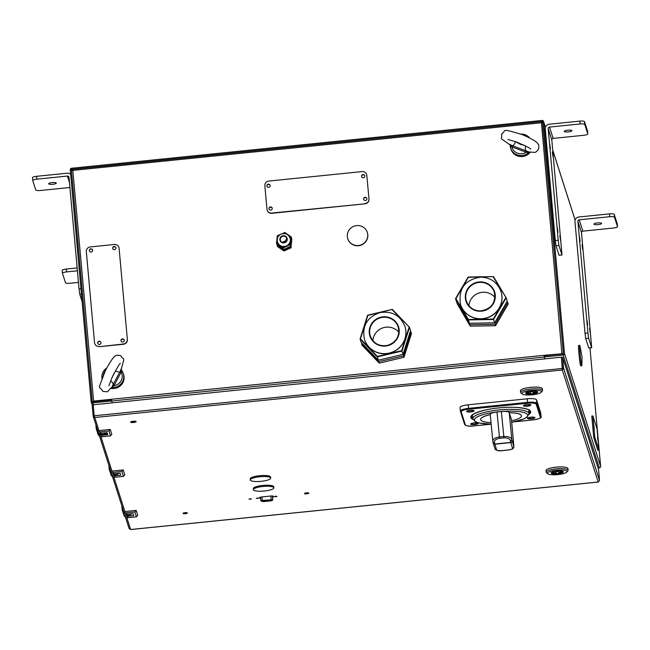 <?xml version="1.0" encoding="UTF-8"?>
<svg xmlns="http://www.w3.org/2000/svg" width="650" height="650" viewBox="0 0 650 650"><rect width="100%" height="100%" fill="white"/><g stroke="black" fill="none" stroke-linecap="round" stroke-linejoin="round"><path stroke-width="0.97" d="M564.484 353.494A1.463 1.422 -17.8 0 1 563.152 355.062L544.221 356.988L544.123 355.924L563.387 353.608L542.523 121.834L543.619 121.721L564.484 353.494L600.608 466.31L589.956 347.921M600.608 466.31A1.463 1.422 162.2 0 1 599.284 467.878L598.065 468.008M544.221 356.988L544.83 358.881L544.245 357.069L111.662 401.026L112.247 402.838L111.638 400.944L92.698 402.87A1.463 1.422 -17.8 0 1 91.179 401.895L92.211 405.129M545.431 127.376L543.619 121.721A1.463 1.422 -17.8 0 0 542.035 120.445L71.581 168.252A1.463 1.422 -17.8 0 0 70.257 169.821L71.346 169.707L92.211 401.481L91.114 401.594L70.257 169.821M72.02 170.398L71.679 169.317L542.133 121.509L542.482 122.622M542.133 121.509L542.035 120.445L542.547 122.046M71.679 169.317L71.581 168.252M91.301 402.171L91.114 401.594A1.463 1.422 -17.8 0 0 91.179 401.895M92.235 401.546L71.435 170.519L92.235 401.562L111.491 399.88L92.609 401.798L93.308 404.763M597.886 440.351L597.577 437.109L597.886 440.351M594.254 429.024L593.946 425.782L594.254 429.024M594.815 437.279L598.959 450.223L597.041 428.894L592.898 415.951L594.815 437.279L593.718 437.385L597.87 450.336L598.959 450.223M593.718 437.385L591.801 416.057L592.898 415.951M62.457 273.227L62.213 270.481A4.396 0.999 -5.1 0 1 62.197 270.433A4.396 0.999 -5.1 0 1 66.267 269.067L77.155 267.963M66.267 269.067L66.528 271.911A4.396 0.999 174.9 0 0 62.457 273.276A4.396 0.999 174.9 0 0 62.465 273.325L65.471 282.717A4.396 0.999 174.9 0 0 70.151 283.246L78.455 282.401M66.528 271.911L77.407 270.806M564.257 131.422A3.851 0.869 -5.1 0 1 564.249 131.381A3.851 0.869 -5.1 0 1 567.905 130.171A3.851 0.869 -5.1 0 1 571.903 130.642A3.851 0.869 -5.1 0 1 571.911 130.691A3.851 0.869 -5.1 0 1 568.254 131.893A3.851 0.869 -5.1 0 1 564.257 131.422M552.337 152.076L552.996 156.756L552.337 152.076M549.746 143.983L550.404 148.663L549.746 143.983M557.261 227.516L557.928 232.196L557.261 227.516M559.853 235.617L560.519 240.289L559.853 235.617M579.849 121.119A4.396 0.999 -5.1 0 1 584.529 121.647L584.781 124.491A4.396 0.999 174.9 0 0 580.101 123.963L579.849 121.119L549.258 124.223A4.396 4.274 -17.8 0 0 545.277 128.936L555.319 240.557L558.236 240.256L558.927 245.497L561.998 254.995L551.817 139.969A1.463 1.422 162.2 0 1 553.142 138.401L549.518 127.067A1.463 1.422 -17.8 0 0 548.186 128.635L558.236 240.256M584.529 121.647L587.535 131.032A4.396 0.999 -5.1 0 1 587.543 131.081A4.396 0.999 -5.1 0 1 587.543 131.129M553.142 138.401L583.733 135.289A4.396 0.999 174.9 0 0 587.803 133.924A4.396 0.999 174.9 0 0 587.787 133.876L587.535 131.032M561.998 254.995L559.081 255.287L561.933 254.881M558.927 245.497L556.018 245.789L559.024 255.182M556.018 245.789L555.319 240.557M549.518 127.067L580.101 123.963M584.781 124.491L587.787 133.876M593.954 224.169A3.851 0.869 -5.1 0 1 593.946 224.128A3.851 0.869 -5.1 0 1 597.602 222.918A3.851 0.869 -5.1 0 1 601.608 223.389A3.851 0.869 -5.1 0 1 601.616 223.438A3.851 0.869 -5.1 0 1 597.959 224.64A3.851 0.869 -5.1 0 1 593.954 224.169M582.034 244.822L582.701 249.502L582.034 244.822M579.442 236.73L580.109 241.41L579.442 236.73M586.966 320.271L587.624 324.943L586.966 320.271M589.558 328.364L590.216 333.036L589.558 328.364M609.546 213.866A4.396 0.999 -5.1 0 1 614.226 214.394L614.486 217.238A4.396 0.999 174.9 0 0 609.806 216.71L609.546 213.866L578.963 216.97A4.396 4.274 -17.8 0 0 574.974 221.682L585.024 333.304L587.933 333.003L588.632 338.244L591.695 347.742L581.514 232.716A1.463 1.422 162.2 0 1 582.847 231.148L579.215 219.814A1.463 1.422 -17.8 0 0 577.891 221.39L587.933 333.003M614.226 214.394L617.232 223.779A4.396 0.999 -5.1 0 1 617.24 223.828A4.396 0.999 -5.1 0 1 617.24 223.884M582.847 231.148L613.429 228.036A4.396 0.999 174.9 0 0 617.5 226.671A4.396 0.999 174.9 0 0 617.492 226.623L617.232 223.779M591.695 347.742L588.721 347.929L591.638 347.628M588.632 338.244L585.715 338.536L588.721 347.929M585.715 338.536L585.024 333.304M579.215 219.814L609.806 216.71M614.486 217.238L617.492 226.623M56.298 183.032A3.851 0.869 -5.1 0 1 56.306 183.081A3.851 0.869 -5.1 0 1 52.65 184.283A3.851 0.869 -5.1 0 1 48.653 183.812A3.851 0.869 -5.1 0 1 48.644 183.771A3.851 0.869 -5.1 0 1 52.301 182.561A3.851 0.869 -5.1 0 1 56.298 183.032M70.671 174.419A4.396 4.274 -17.8 0 0 67.153 173.209L36.571 176.321L36.822 179.164A4.396 0.999 174.9 0 0 32.76 180.529A4.396 0.999 174.9 0 0 32.768 180.578L35.774 189.971A4.396 0.999 174.9 0 0 40.454 190.491L69.907 187.501M32.76 180.481L32.508 177.734A4.396 0.999 -5.1 0 1 32.5 177.686A4.396 0.999 -5.1 0 1 36.571 176.321M36.822 179.164L67.413 176.053L69.453 182.439M82.119 301.616L79.739 294.19L79.04 288.949L68.998 177.328A1.463 1.422 -17.8 0 0 67.413 176.053M118.633 473.33A4.396 4.274 162.2 0 1 112.109 473.558M131.593 513.793A4.396 4.274 162.2 0 1 125.068 514.02M105.706 432.827A4.396 4.274 162.2 0 1 99.101 433.046M71.435 170.528L72.824 170.381L72.524 169.317M561.917 353.949L544.074 355.761L561.941 354.031L541.336 121.639L72.459 169.317M544.074 355.761L544.009 355.322L563.387 353.649M111.662 401.026L111.426 399.279L93.592 401.091L72.824 170.381L542.62 122.647M111.475 399.717L93.649 401.529M111.426 399.279L544.009 355.322L544.212 356.939M563.071 353.998L563.022 353.511M562.413 354.063L562.299 353.478M517.985 142.561L515.645 141.732L520.666 144.438L524.233 145.259M529.287 152.035L528.954 152.214A10.993 10.693 162.2 0 1 510.656 148.176L510.997 149.232A10.993 10.693 -17.8 0 0 530.221 152.197M509.714 144.414L512.614 145.795A4.509 1.625 116.1 0 0 515.645 141.732A4.509 1.625 -63.9 0 0 515.653 141.708M512.403 147.014L512.614 145.795L526.069 150.824L526.606 151.068L526.175 152.23L511.794 146.851L510.169 145.194L510.656 148.176A10.993 10.693 162.2 0 1 510.169 145.348M525.696 145.998A4.509 2.771 -76.1 0 0 526.069 150.824L525.622 151.954M526.606 151.068L528.799 151.946C536.153 152.344 535.129 153.392 538.622 149.053C538.956 145.738 538.793 144.129 538.135 144.235C537.509 142.212 532.366 139.043 522.706 134.729C499.2 127.798 507.341 130.366 501.532 134.03C502.97 140.985 496.698 135.257 510.136 144.999L510.136 144.999M527.702 151.564L527.077 152.409L528.954 152.214A1.097 0.951 64.3 0 1 529.165 152.019M527.077 152.409L526.175 152.23A9.531 9.271 -17.8 0 1 511.794 146.851M510.908 145.291A1.097 0.561 -74.2 0 1 511.046 146.421M111.889 377.902L114.246 372.978M121.16 369.752L121.192 372.133L114.01 385.661L111.564 387.579M121.176 369.712C125.076 354.128 124.361 361.822 120.656 355.591C117.065 355.095 115.432 355.168 115.741 355.81C114.132 355.932 110.695 360.799 105.438 370.419C96.639 393.949 99.442 384.475 102.879 391.438C109.736 391.82 105.641 392.909 111.914 387.116L113.181 384.532L114.246 385.084M112.946 385.068L114.01 385.661A9.531 9.271 -17.8 0 0 121.192 372.133L120.209 371.369L121.095 368.94M110.654 380.859A4.509 2.836 34.1 0 1 113.181 384.532L119.892 371.881L120.843 372.653M120.209 371.369L119.892 371.881A4.509 1.56 -157.1 0 1 115.318 370.971M120.884 370.687A10.627 10.335 162.2 0 1 121.436 371.304M110.931 388.383A10.993 10.693 -17.8 0 0 123.63 374.498L123.289 373.449A10.993 10.693 162.2 0 1 111.889 387.498A1.097 0.934 -105.9 0 0 111.638 387.481M121.566 370.833A10.993 10.693 -17.8 0 0 120.941 370.183M121.461 371.321A1.097 0.577 32.3 0 1 120.835 370.37M121.266 369.834L123.289 373.449A10.993 10.693 162.2 0 0 121.266 369.834M112.45 386.165L113.457 386.392M347.799 238.802A10.262 9.977 -17.8 0 0 367.786 234.585A10.262 9.977 -17.8 0 0 367.339 232.546M367.713 234.341A10.262 9.977 -17.8 0 0 355.461 225.786A10.262 9.977 -17.8 0 0 347.758 238.68A10.262 9.977 -17.8 0 0 367.713 234.341M286.471 245.863A6.597 6.419 162.2 0 1 277.493 242.052C276.673 238.526 277.867 235.885 281.052 234.122C285.236 232.765 288.234 234.065 290.054 238.022A6.597 6.419 162.2 0 1 286.471 245.863M282.579 242.466A3.299 3.209 162.2 0 1 286.162 241.321M288.462 244.481A3.299 3.209 162.2 0 1 288.373 245.082M277.184 240.216L276.868 243.279L279.955 245.399A6.597 6.419 -17.8 0 0 286.496 245.944L289.965 244.359L290.826 246.22L291.631 238.404L291.135 236.868L290.331 244.676L283.018 248.016L283.514 249.551L290.826 246.22M277.339 235.706L282.498 233.659M279.752 234.91L277.631 235.877L277.347 238.648M277.631 235.877L276.51 243.523L277.314 235.714L284.562 232.716M279.955 245.399L283.018 248.016L276.51 243.531L276.868 243.279L277.006 245.066L283.514 249.551M277.566 236.502L277.802 237.331M277.363 241.589L277.168 243.482M291.135 236.868L284.627 232.383L285.033 233.634M288.381 235.349L290.729 236.957L290.347 240.662A6.597 6.419 -17.8 0 0 290.071 238.062M277.257 245.245L283.717 250.193L291.029 246.862L291.582 238.875M291.834 239.054L291.029 246.862M283.717 250.193L283.977 251.006L291.289 247.674M277.209 245.716L277.469 246.529L283.977 251.006M277.566 242.271L277.42 243.653M289.494 244.579A5.501 5.346 -17.8 0 0 289.998 242.019M288.641 244.969A5.501 5.346 -17.8 0 0 289.673 242.783M364.488 339.463A21.255 20.678 -17.8 0 0 364.512 339.544A21.255 20.678 -17.8 0 0 389.423 353.202A21.255 20.678 -17.8 0 0 404.999 326.576A21.255 20.678 -17.8 0 0 404.966 326.495M372.84 340.624A14.657 14.259 162.2 0 1 398.848 332.296M360.084 338.951L367.859 315.437L360.466 338.804L377.358 356.419L378.316 360.214L403.024 354.38L410.548 330.623L409.484 327.299L401.96 351.057L403.024 354.38M377.358 356.419L401.651 350.683L401.96 351.057L377.26 356.899L360.076 338.983L367.599 315.209L392.275 309.392M392.299 309.376L409.476 327.291L392.299 309.384L367.859 315.437M401.651 350.683L409.045 327.316L409.484 327.299L392.153 309.701M360.076 338.983L360.466 338.804L360.076 338.983L361.14 342.298L378.316 360.214M361.839 343.021L361.603 343.752L378.787 361.676L403.488 355.834L411.011 332.077L410.312 331.354M361.603 343.752L362.074 345.207L379.251 363.131L403.959 357.289L411.483 333.531L411.011 332.077M403.488 355.834L403.959 357.289M378.787 361.676L379.251 363.131M460.558 304.59A21.255 20.678 -17.8 0 0 460.59 304.671A21.255 20.678 -17.8 0 0 480.854 318.914A21.255 20.678 -17.8 0 0 501.069 291.704A21.255 20.678 -17.8 0 0 501.044 291.623M468.91 305.752A14.657 14.259 162.2 0 1 494.918 297.424M468.163 277.03L493.48 276.599L468.163 277.038L455.528 298.683L468.349 277.314L455.926 298.61L468.406 319.483L469.284 323.245L494.609 322.814L507.244 301.153L506.179 297.838L493.545 319.491L494.609 322.814M468.406 319.483L493.309 319.061L505.733 297.765L506.179 297.838L493.488 276.616L468.349 277.314M493.253 276.892L506.179 297.838L493.488 276.608M493.309 319.061L493.545 319.491L468.219 319.922L455.926 298.61L455.528 298.699L456.593 302.014L469.284 323.245M457.259 303.127L469.747 324.699L495.073 324.269L507.707 302.616L507.041 301.494M457.056 303.469L470.218 326.154L495.544 325.723L508.178 304.07L507.707 302.616M495.073 324.269L495.544 325.723M469.747 324.699L470.218 326.154M112.775 248.69A1.649 1.601 162.2 0 1 115.903 247.691M115.936 247.902A1.649 1.601 -17.8 0 0 113.978 246.496A1.649 1.601 -17.8 0 0 112.726 248.568A1.649 1.601 -17.8 0 0 115.936 247.902M89.464 251.062A1.649 1.601 162.2 0 1 92.601 250.055M92.633 250.266A1.649 1.601 -17.8 0 0 90.675 248.861A1.649 1.601 -17.8 0 0 89.424 250.941A1.649 1.601 -17.8 0 0 92.633 250.266M97.784 343.484A1.649 1.601 162.2 0 1 100.921 342.485M100.953 342.696A1.649 1.601 -17.8 0 0 98.995 341.291A1.649 1.601 -17.8 0 0 97.744 343.363A1.649 1.601 -17.8 0 0 100.953 342.696M121.095 341.112A1.649 1.601 162.2 0 1 124.223 340.113M124.256 340.324A1.649 1.601 -17.8 0 0 122.298 338.918A1.649 1.601 -17.8 0 0 121.046 340.998A1.649 1.601 -17.8 0 0 124.256 340.324M127.367 339.544L119.096 248.3L127.367 339.544A4.396 4.274 162.2 0 1 123.378 344.256L99.344 346.694L123.305 344.012A4.396 4.274 -17.8 0 0 127.286 339.3M99.271 346.45A4.396 4.274 -17.8 0 1 94.518 342.631L86.328 251.631A4.396 4.274 -17.8 0 1 90.309 246.919L114.343 244.473A4.396 4.274 -17.8 0 1 119.096 248.3M267.004 186.388A1.649 1.601 162.2 0 1 270.14 185.38M268.393 184.161A1.649 1.601 -17.8 0 0 266.963 186.266A1.649 1.601 -17.8 0 0 268.678 187.362A1.649 1.601 -17.8 0 0 270.108 185.258A1.649 1.601 -17.8 0 0 268.393 184.161M269.059 209.137A1.649 1.601 162.2 0 1 272.188 208.13M270.441 206.911A1.649 1.601 -17.8 0 0 269.011 209.016A1.649 1.601 -17.8 0 0 270.725 210.113A1.649 1.601 -17.8 0 0 272.155 208.008A1.649 1.601 -17.8 0 0 270.441 206.911M363.732 199.518A1.649 1.601 162.2 0 1 366.86 198.51M365.113 197.291A1.649 1.601 -17.8 0 0 363.683 199.396A1.649 1.601 -17.8 0 0 365.398 200.493A1.649 1.601 -17.8 0 0 366.827 198.388A1.649 1.601 -17.8 0 0 365.113 197.291M361.684 176.768A1.649 1.601 162.2 0 1 364.812 175.76M363.066 174.541A1.649 1.601 -17.8 0 0 361.636 176.646A1.649 1.601 -17.8 0 0 363.35 177.743A1.649 1.601 -17.8 0 0 364.78 175.638A1.649 1.601 -17.8 0 0 363.066 174.541M365.024 203.832L271.724 213.062A4.396 4.274 -17.8 0 1 266.971 209.235L264.859 185.778A4.396 4.274 -17.8 0 1 268.848 181.066L362.066 171.592A4.396 4.274 -17.8 0 1 366.819 175.419L369.005 199.119A4.396 4.274 162.2 0 1 365.024 203.832L271.806 213.306A4.396 4.274 162.2 0 1 267.199 210.259M366.819 175.419L369.005 199.119M364.942 203.588A4.396 4.274 -17.8 0 0 368.932 198.876M579.711 345.321L578.622 345.434A10.262 0.504 84.2 0 0 578.695 350.496A10.262 0.504 84.2 0 0 579.735 360.75A10.262 0.504 84.2 0 0 580.694 365.852L581.783 365.739A10.262 0.504 84.2 0 0 581.872 365.479L582.043 356.891L579.849 345.564A10.262 0.504 84.2 0 0 579.711 345.321A10.262 0.504 84.2 0 0 579.784 350.382A10.262 0.504 84.2 0 0 580.824 360.636A10.262 0.504 84.2 0 0 581.783 365.739M250.136 498.777L248.95 499.176L251.501 498.948L250.136 498.777M257.416 498.038L256.23 498.436L258.789 498.209L257.416 498.038M275.624 496.186L274.438 496.584L275.811 496.754L276.998 496.356L275.624 496.186M93.234 405.023L92.178 405.137L93.169 416.154L94.778 417.503L94.201 415.789L562.502 368.461L561.429 357.199L562.315 369.996L563.623 368.347L562.624 357.329L598.544 469.487L599.536 480.512L598.317 481.991M130.577 529.523L129.082 528.312M107.526 433.924L100.271 434.663A1.463 1.422 -17.8 0 1 98.686 433.387L98.638 432.819M97.711 430.446L93.234 416.463L94.258 416.041M561.429 357.199L93.21 404.771L94.201 415.789M562.217 368.932L561.535 357.443L562.624 357.329M599.536 480.512L563.623 368.347L562.526 368.461M306.8 493.732A1.836 0.414 174.9 0 0 308.49 493.139A1.836 0.414 174.9 0 0 306.54 492.919A1.836 0.414 174.9 0 0 304.85 493.512A1.836 0.414 174.9 0 0 306.8 493.732M133.543 422.337A2.202 0.496 174.9 0 0 135.574 421.631A2.202 0.496 174.9 0 0 133.234 421.363A2.202 0.496 174.9 0 0 131.202 422.077A2.202 0.496 174.9 0 0 133.543 422.337M185.323 513.589A1.836 0.414 174.9 0 0 187.021 513.004A1.836 0.414 174.9 0 0 185.071 512.785A1.836 0.414 174.9 0 0 183.373 513.37A1.836 0.414 174.9 0 0 185.323 513.589M272.561 497.551A2.511 0.569 -5.1 0 0 273.146 497.193L273.479 496.438A2.511 0.569 -5.1 0 0 270.814 496.031L261.836 496.949A2.511 0.569 -5.1 0 0 259.586 497.851L260.366 498.493A2.511 0.569 -5.1 0 0 260.642 498.623M272.464 496.486A2.511 0.569 174.9 0 0 273.057 496.129L273.065 496.096M260.106 497.291L260.268 497.421A2.511 0.569 174.9 0 0 260.553 497.559M100.279 433.924L100.506 434.639M105.503 433.054L107.193 432.884M133.583 422.468A2.787 0.634 174.9 0 0 136.159 421.574A2.787 0.634 174.9 0 0 133.193 421.241A2.787 0.634 174.9 0 0 130.626 422.134A2.787 0.634 174.9 0 0 133.583 422.468M185.347 513.671A2.186 0.496 174.9 0 0 187.362 512.972A2.186 0.496 174.9 0 0 185.039 512.704A2.186 0.496 174.9 0 0 183.032 513.411A2.186 0.496 174.9 0 0 185.347 513.671M306.824 493.805A2.186 0.496 174.9 0 0 308.839 493.131A2.186 0.496 174.9 0 0 306.516 492.846A2.186 0.496 174.9 0 0 304.493 493.521A2.186 0.496 174.9 0 0 306.824 493.805M273.723 486.882A10.262 2.324 174.9 0 0 273.723 486.761A10.262 2.324 174.9 0 0 273.699 486.647A10.262 2.324 174.9 0 0 263.039 485.396A10.262 2.324 174.9 0 0 253.281 488.605A10.262 2.324 174.9 0 0 253.305 488.719M253.403 489.783A10.262 2.324 174.9 0 0 264.071 491.043A10.262 2.324 174.9 0 0 273.821 487.833A10.262 2.324 174.9 0 0 273.796 487.711A10.262 2.324 174.9 0 0 263.136 486.46A10.262 2.324 174.9 0 0 253.378 489.669A10.262 2.324 174.9 0 0 253.403 489.783M270.611 477.173A10.262 2.324 174.9 0 0 270.611 477.051A10.262 2.324 174.9 0 0 270.587 476.938A10.262 2.324 174.9 0 0 259.927 475.678A10.262 2.324 174.9 0 0 250.177 478.887A10.262 2.324 174.9 0 0 250.201 479.009M250.291 480.074A10.262 2.324 174.9 0 0 260.959 481.333A10.262 2.324 174.9 0 0 270.709 478.116A10.262 2.324 174.9 0 0 270.684 478.002A10.262 2.324 174.9 0 0 260.024 476.743A10.262 2.324 174.9 0 0 250.274 479.96A10.262 2.324 174.9 0 0 250.291 480.074M562.997 471.461A5.899 1.341 -5.1 0 1 563.087 471.664A5.899 1.341 -5.1 0 1 557.635 473.493A5.899 1.341 -5.1 0 1 551.338 472.721A5.899 1.341 -5.1 0 1 551.395 472.509M556.798 471.055A6.118 1.389 -5.1 0 1 563.136 471.551A6.118 1.389 -5.1 0 1 557.668 473.761A6.118 1.389 -5.1 0 1 551.273 472.615A6.118 1.389 -5.1 0 1 556.798 471.055M557.928 474.573A9.823 2.226 -5.1 0 1 547.763 473.777A9.823 2.226 -5.1 0 1 556.538 470.234A9.823 2.226 -5.1 0 1 566.792 472.062A9.823 2.226 -5.1 0 1 557.928 474.573M566.792 472.062L567.832 470.884A10.993 2.494 174.9 0 0 568.084 470.283A10.993 2.494 174.9 0 0 556.351 468.837A10.993 2.494 174.9 0 0 546.179 472.257A10.993 2.494 174.9 0 0 546.536 472.802L547.763 473.777M568.084 470.283L567.929 468.577A10.993 2.494 174.9 0 0 556.197 467.131A10.993 2.494 174.9 0 0 546.024 470.551L546.179 472.257M560.462 470.949A3.884 0.878 -5.1 0 1 561.039 471.348A3.884 0.878 -5.1 0 1 558.707 472.371L558.805 472.794A5.679 1.284 -5.1 0 0 562.794 471.364M558.504 470.933L558.707 472.371M556.034 471.144L556.108 473.054L555.953 471.152M556.01 472.639A3.884 0.878 -5.1 0 1 553.296 472.038A3.884 0.878 -5.1 0 1 553.8 471.551M556.108 473.054A5.679 1.284 -5.1 0 1 551.574 472.371M557.123 471.502L558.041 471.616L557.123 471.502M537.444 391.666A5.899 1.341 -5.1 0 1 537.534 391.869A5.899 1.341 -5.1 0 1 532.074 393.697A5.899 1.341 -5.1 0 1 525.785 392.925A5.899 1.341 -5.1 0 1 525.842 392.706M531.245 391.259A6.118 1.389 -5.1 0 1 537.574 391.755A6.118 1.389 -5.1 0 1 532.114 393.957A6.118 1.389 -5.1 0 1 525.72 392.819A6.118 1.389 -5.1 0 1 531.245 391.259M532.374 394.777A9.823 2.226 -5.1 0 1 522.21 393.981A9.823 2.226 -5.1 0 1 530.985 390.439A9.823 2.226 -5.1 0 1 541.239 392.267A9.823 2.226 -5.1 0 1 532.374 394.777M541.239 392.267L542.279 391.089A10.993 2.494 174.9 0 0 542.523 390.488A10.993 2.494 174.9 0 0 530.798 389.041A10.993 2.494 174.9 0 0 520.626 392.454A10.993 2.494 174.9 0 0 520.983 393.006L522.21 393.981M542.523 390.488L542.376 388.781A10.993 2.494 174.9 0 0 530.644 387.335A10.993 2.494 174.9 0 0 520.471 390.748L520.626 392.454M534.909 391.154A3.884 0.878 -5.1 0 1 535.486 391.544A3.884 0.878 -5.1 0 1 533.154 392.576L533.252 392.998A5.679 1.284 -5.1 0 0 537.241 391.56M532.951 391.137L533.154 392.576M530.481 391.349L530.554 393.258L530.4 391.357M530.457 392.836A3.884 0.878 -5.1 0 1 527.743 392.243A3.884 0.878 -5.1 0 1 528.247 391.755M530.554 393.258A5.679 1.284 -5.1 0 1 526.021 392.567M531.57 391.698L532.488 391.82L531.57 391.698M97.646 432.039L97.752 433.225L97.272 431.559M101.652 435.297L102.107 436.727A4.03 3.924 162.2 0 1 97.914 434.046L97.459 432.616A4.03 3.924 -17.8 0 0 101.652 435.297L107.77 434.671L107.128 432.681L101.01 433.306A4.03 3.924 162.2 0 1 96.817 430.625L96.362 429.187A4.03 3.924 -17.8 0 0 100.555 431.868L101.01 433.306M97.289 431.795A4.03 3.924 -17.8 0 0 97.459 432.616M102.107 436.727L110.484 435.874L111.808 434.306L110.256 429.447L108.932 431.023L110.484 435.874M99.214 433.152L99.304 434.143A1.463 1.422 -17.8 0 0 99.369 434.468M95.867 424.686L96.192 428.366A4.03 3.924 -17.8 0 0 96.362 429.187M108.932 431.023L100.555 431.868M99.336 430.56L110.256 429.447M121.899 471.518L123.451 476.377L124.784 474.801L123.224 469.95L121.899 471.518L113.522 472.371L113.978 473.801A4.03 3.924 162.2 0 1 109.793 471.12L109.33 469.69A4.03 3.924 -17.8 0 0 113.522 472.371M114.619 475.792L115.074 477.222A4.03 3.924 162.2 0 1 110.882 474.541L110.427 473.111A4.03 3.924 -17.8 0 0 114.619 475.792L120.737 475.174L120.096 473.184L113.978 473.801M110.24 472.062L110.264 472.29A4.03 3.924 -17.8 0 0 110.427 473.111M115.074 477.222L123.451 476.377M108.834 465.189L109.168 468.869A4.03 3.924 -17.8 0 0 109.33 469.69M112.304 471.055L123.224 469.95M134.859 511.981L136.411 516.839L137.735 515.271L136.183 510.413L134.859 511.981L126.482 512.834L126.937 514.264A4.03 3.924 162.2 0 1 122.744 511.591L122.289 510.152A4.03 3.924 -17.8 0 0 126.482 512.834M127.579 516.262L128.034 517.692A4.03 3.924 162.2 0 1 123.841 515.011L123.386 513.581A4.03 3.924 -17.8 0 0 127.579 516.262L133.697 515.637L133.055 513.646L126.937 514.264M123.199 512.525L123.216 512.753A4.03 3.924 -17.8 0 0 123.386 513.581M128.034 517.692L136.411 516.839M121.794 505.651L122.119 509.332A4.03 3.924 -17.8 0 0 122.289 510.152M125.263 511.526L136.183 510.413M272.748 499.671L272.447 500.419L271.099 500.825L263.12 501.637L260.902 500.939L272.748 499.671L272.423 495.999M270.912 500.11L270.197 499.98L270.912 500.11M261.901 496.941L262.21 500.411L272.74 499.736L271.091 500.825L263.112 501.637L260.845 500.866L262.202 500.411L261.893 496.941M269.531 500.086L268.166 500.232L269.531 500.086M270.692 500.443L269.327 500.541L270.684 500.451M259.838 498.054L260.585 497.981L259.838 498.054M272.488 496.771L273.374 496.681L272.488 496.771M540.735 412.969L536.534 399.856L536.859 403.414L541.052 416.52L540.735 412.969A8.791 1.991 -5.1 0 1 540.751 413.067A8.791 1.991 -5.1 0 1 540.751 413.173M460.07 407.623A8.791 1.991 -5.1 0 1 460.046 407.526A8.791 1.991 -5.1 0 1 468.187 404.796L468.626 409.224A8.06 1.828 174.9 0 0 461.183 411.816L465.376 424.929A8.06 1.828 174.9 0 0 473.964 425.896L491.018 424.166M461.183 411.816A0.731 0.715 -17.8 0 1 460.387 411.182A8.791 1.991 -5.1 0 1 460.371 411.084A8.791 1.991 -5.1 0 1 468.504 408.354L527.491 402.358L527.174 398.799L468.187 404.796M527.174 398.799A8.791 1.991 -5.1 0 1 536.534 399.856M262.836 500.931L262.121 500.801L262.836 500.931M269.523 500.094L268.158 500.232L269.523 500.094M490.246 414.586A20.524 4.647 174.9 0 0 480.626 419.461A20.524 4.647 174.9 0 0 480.626 419.502M490.246 414.659A20.524 4.647 174.9 0 0 480.626 419.534A20.524 4.647 174.9 0 0 491.026 422.622M511.574 420.802A20.524 4.647 174.9 0 0 521.503 415.854A20.524 4.647 174.9 0 0 521.503 415.789A20.524 4.647 174.9 0 0 509.226 412.644M521.503 415.789L521.503 415.854A20.524 4.647 174.9 0 0 509.251 412.717L511.461 419.632A7.329 1.657 -5.1 0 1 511.477 419.713A7.329 1.657 -5.1 0 1 511.477 419.802M492.895 441.496L493.155 442.934A1.463 1.243 -10.3 0 0 494.699 444.023L510.721 442.398L510.421 440.733A1.463 1.243 -10.3 0 0 511.786 439.343L513.898 446.648A7.329 1.657 -5.1 0 1 513.914 446.729A7.329 1.657 -5.1 0 1 513.898 446.883M493.171 443.048L492.863 441.382A1.463 1.243 -10.3 0 1 492.854 441.269C492.887 439.067 495.073 437.637 499.419 436.962L503.791 436.516C508.227 436.296 510.892 437.239 511.786 439.343L509.251 412.717M492.854 441.269L492.863 441.382A1.463 1.243 -10.3 0 0 494.398 442.358L496.543 449.849A5.866 1.333 174.9 0 0 502.783 450.548L502.816 450.548M492.822 441.09L490.23 414.383C490.376 413.351 492.635 412.563 496.99 412.011L499.59 438.311C496.121 438.888 494.39 440.237 494.398 442.358M510.421 440.733C509.665 438.685 507.52 437.734 503.961 437.872L501.361 411.564L496.99 412.011M501.361 411.564C505.789 411.223 508.389 411.523 509.169 412.466M493.179 443.097A1.463 1.422 -17.8 0 0 494.739 444.202L510.762 442.577A1.463 1.422 -17.8 0 0 512.086 441.009A1.463 1.243 -10.3 0 1 510.721 442.398L512.566 448.216A1.463 1.422 -17.8 0 0 513.898 446.648L511.461 419.632M563.152 355.062L599.284 467.878M552.736 150.191L575.128 220.123M548.186 128.635L551.817 139.969M577.891 221.39L581.514 232.716M79.04 288.949L80.957 288.754M81.437 294.011L79.739 294.19M521.121 134.103A10.993 10.693 162.2 0 1 529.579 137.857M106.706 367.957L101.953 378.389A10.993 10.693 162.2 0 1 106.665 368.022M105.194 370.914A9.531 9.271 -17.8 0 0 103.391 374.831M285.058 242.588A3.713 3.608 162.2 0 1 280.166 240.849A3.713 3.608 162.2 0 1 282.019 236.039A3.713 3.608 162.2 0 1 286.918 237.778A3.713 3.608 162.2 0 1 285.058 242.588M282.214 236.486A3.299 3.209 -17.8 0 0 280.426 240.403A3.299 3.209 -17.8 0 0 284.919 242.304A3.299 3.209 -17.8 0 0 286.707 238.387A3.299 3.209 -17.8 0 0 282.214 236.486M283.034 247.52L286.496 245.944M364.463 339.381C361.822 326.081 366.99 317.151 379.966 312.585C391.974 310.765 400.294 315.38 404.942 326.414A21.255 20.678 162.2 0 1 389.366 353.039A21.255 20.678 162.2 0 1 364.463 339.381L364.512 339.544M387.538 345.702A15.047 14.633 162.2 0 1 369.598 334.904A15.047 14.633 162.2 0 1 380.933 317.184A15.047 14.633 162.2 0 1 398.873 327.982A15.047 14.633 162.2 0 1 387.538 345.702M381.046 317.631A14.657 14.259 -17.8 0 0 370.305 335.993A14.657 14.259 -17.8 0 0 387.481 345.418A14.657 14.259 -17.8 0 0 398.223 327.056A14.657 14.259 -17.8 0 0 381.046 317.631M460.533 304.509C458.087 288.852 464.791 279.727 480.642 277.136C490.661 277.501 497.453 282.303 501.02 291.541A21.255 20.678 162.2 0 1 480.805 318.752A21.255 20.678 162.2 0 1 460.533 304.509L460.59 304.671M480.334 311.244A15.047 14.633 162.2 0 1 465.302 296.822A15.047 14.633 162.2 0 1 480.293 281.897A15.047 14.633 162.2 0 1 495.316 296.319A15.047 14.633 162.2 0 1 480.334 311.244M480.317 282.36A14.657 14.259 -17.8 0 0 466.375 301.121A14.657 14.259 -17.8 0 0 480.342 310.944A14.657 14.259 -17.8 0 0 494.293 292.183A14.657 14.259 -17.8 0 0 480.317 282.36M126.839 517.636L130.642 529.514L598.187 482.007L562.315 369.996L94.778 417.503L99.231 431.421M113.88 477.173L125.149 512.354M100.913 436.67L112.19 471.892M93.169 416.154L93.356 416.756M270.879 496.031L271.188 499.501M470.576 411.645A3.234 0.731 174.9 0 0 473.46 410.475L470.104 410.329A3.746 0.853 -5.1 0 1 474.086 410.759A3.746 0.853 -5.1 0 1 470.624 411.962A3.746 0.853 -5.1 0 1 466.635 411.515A3.746 0.853 -5.1 0 1 470.096 410.312L467.196 411.044A3.234 0.731 174.9 0 0 470.576 411.645M527.378 405.868A3.234 0.731 174.9 0 0 530.262 404.706L526.914 404.552A3.746 0.853 -5.1 0 1 530.887 404.983A3.746 0.853 -5.1 0 1 527.434 406.193A3.746 0.853 -5.1 0 1 523.445 405.746A3.746 0.853 -5.1 0 1 526.898 404.536L524.006 405.267A3.234 0.731 174.9 0 0 527.378 405.868M531.416 418.494A3.234 0.731 174.9 0 0 534.3 417.332L530.952 417.178L528.036 417.901A3.234 0.731 174.9 0 0 531.416 418.494M530.944 417.162A3.746 0.853 -5.1 0 1 534.934 417.609A3.746 0.853 -5.1 0 1 531.472 418.819A3.746 0.853 -5.1 0 1 527.483 418.364A3.746 0.853 -5.1 0 1 530.944 417.162M474.614 424.263A3.234 0.731 174.9 0 0 477.498 423.101L474.151 422.955A3.746 0.853 -5.1 0 1 478.132 423.386A3.746 0.853 -5.1 0 1 474.671 424.588A3.746 0.853 -5.1 0 1 470.681 424.141A3.746 0.853 -5.1 0 1 474.142 422.931L471.234 423.67A3.234 0.731 174.9 0 0 474.614 424.263M528.986 413.116A29.315 6.646 174.9 0 0 529.921 411.223C532.586 409.931 518.481 405.567 498.672 407.948C479.879 409.565 469.121 415.748 471.526 416.479A29.315 6.646 174.9 0 0 472.777 418.177M472.997 419.477A30.046 6.809 -5.1 0 1 498.664 407.924A30.046 6.809 -5.1 0 1 529.003 414.44M514.548 421.769L532.951 419.9A8.06 1.828 174.9 0 0 540.394 417.308L536.193 404.194A0.731 0.715 -17.8 0 0 536.859 403.414A8.791 1.991 -5.1 0 0 527.491 402.358L527.613 403.227L468.626 409.224M540.394 417.308A0.731 0.715 -17.8 0 0 541.052 416.52A8.791 1.991 -5.1 0 1 541.076 416.626L540.751 413.067M536.193 404.194A8.06 1.828 174.9 0 0 527.613 403.227M464.587 424.296A0.731 0.715 -17.8 0 0 465.376 424.929M460.046 407.526L460.419 411.328L464.62 424.442C466.505 426.116 469.625 426.603 473.972 425.913L491.173 424.166L478.766 422.979L475.418 421.826L472.826 418.73A28.218 6.394 -5.1 0 1 498.94 409.971A28.218 6.394 -5.1 0 1 529.035 413.676L528.694 409.866M511.712 422.297A26.748 6.061 174.9 0 0 526.939 413.961A26.748 6.061 174.9 0 0 499.168 411.718A26.748 6.061 174.9 0 0 474.727 418.933A26.748 6.061 174.9 0 0 491.173 424.117M502.783 450.548L507.187 450.101M496.543 449.849A1.463 1.422 -17.8 0 1 495.024 448.874C496.438 450.661 499.029 451.23 502.808 450.588L507.179 450.141A5.866 1.333 174.9 0 0 512.566 448.216M503.961 437.872L499.59 438.311M575.144 220.066L552.719 150.036M545.447 127.319L543.554 121.42M62.197 270.433L62.457 273.276M587.543 131.081L587.803 133.924M617.24 223.828L617.5 226.671M32.5 177.686L32.76 180.529M529.587 137.865L521.024 134.071M507.902 139.498L516.019 141.838C526.134 146.144 530.985 148.574 530.571 149.118L530.246 148.549M108.924 385.751L111.8 378.105C117.301 367.469 120.144 362.627 120.323 363.561L119.787 363.846M280.426 240.403C281.312 242.344 282.815 242.978 284.919 242.296L286.707 238.387M370.305 335.993C373.457 343.517 379.186 346.653 387.481 345.41C396.451 342.241 400.026 336.123 398.223 327.056M367.599 315.209L392.291 309.376M466.375 301.121C468.796 307.401 473.452 310.676 480.35 310.936C491.319 309.124 495.974 302.868 494.293 292.183M598.252 482.04L130.618 529.555M129.139 528.604L125.45 517.083M123.622 511.379L112.499 476.621M110.671 470.917L99.523 436.126M273.723 486.761L273.821 487.833M253.281 488.605L253.378 489.669M270.611 477.051L270.709 478.116M250.177 478.887L250.274 479.96M558.041 471.616L558.001 470.957M556.294 471.778L556.221 471.12M532.488 391.82L532.447 391.162M530.741 391.974L530.668 391.324M514.378 421.809L532.959 419.924C539.134 418.957 541.84 417.861 541.076 416.626M260.512 497.169L260.845 500.866M472.826 418.73L472.485 414.928M511.712 422.337L523.9 418.941L526.996 417.219L529.035 413.676M507.179 450.141C514.109 448.793 512.517 449.361 513.914 446.729L511.477 419.713M495.024 448.874L493.212 443.227"/></g></svg>
